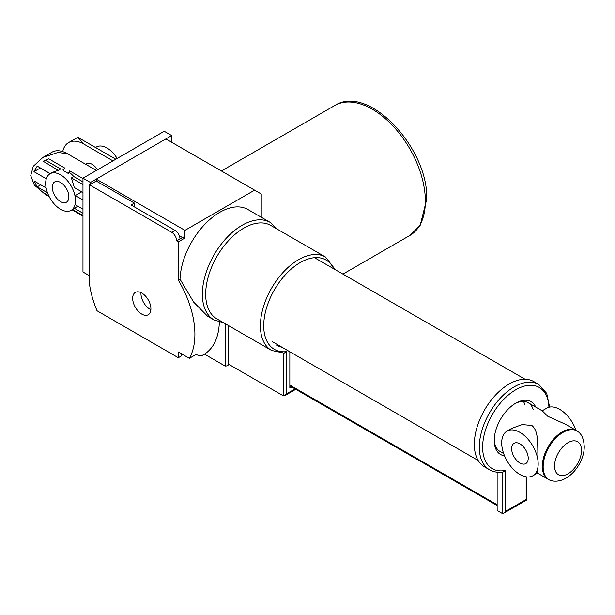 <?xml version="1.0" encoding="UTF-8"?>
<svg xmlns="http://www.w3.org/2000/svg" width="615" height="615" viewBox="0 0 615 615"><rect width="100%" height="100%" fill="white"/><g stroke="black" fill="none" stroke-linecap="round" stroke-linejoin="round"><path stroke-width="0.92" d="M261.237 217.21L261.237 193.979L165.881 138.929L96.232 179.134L96.232 181.048L134.378 203.073L131.056 204.987L175.006 230.356A7.034 4.059 -120 0 1 179.98 238.974L183.293 237.059L184.954 238.02L184.954 230.356L96.232 179.134M201.536 355.785C201.197 356.177 199.345 355.747 195.993 354.494L189.358 358.322L178.319 351.949L178.319 357.707L97.047 310.783A75.115 43.365 -120 0 1 89.598 284.822L89.598 184.884L96.232 181.048M283.207 353.171L283.207 395.752L228.488 364.157L226.827 365.91L225.167 366.079L204.457 354.117A75.115 43.365 -120 0 0 219.34 322.083M180.018 279.164L193.671 302.126L207.516 316.179L214.02 319.938A56.288 32.495 -60 0 1 214.02 254.948A56.288 32.495 -60 0 1 270.308 222.453L247.922 209.523A56.288 32.495 120 0 0 205.379 223.745A56.288 32.495 120 0 0 180.018 279.164L178.319 280.148A75.115 43.365 -120 0 1 189.358 358.322M201.474 355.854L204.464 354.125M178.319 357.707L181.64 355.793L181.64 353.871M89.598 184.884L171.685 232.27L175.006 230.356M178.319 280.148L178.319 241.849L176.659 240.888A7.034 4.059 -120 0 0 171.685 232.27M141.788 293.048A12.9 7.449 -120 0 0 135.338 292.402A12.9 7.449 -120 0 0 133.363 302.741A12.9 7.449 -120 0 0 141.788 314.111A12.9 7.449 -120 0 0 148.238 314.749A12.9 7.449 -120 0 0 150.221 304.41A12.9 7.449 -120 0 0 141.788 293.048M134.378 203.073L134.378 206.901M182.463 237.536L179.311 235.722M178.319 241.849L184.954 238.02M176.659 240.888L179.98 238.974M254.602 190.15L184.954 230.356M270.792 225.436A53.943 31.142 120 0 0 216.857 256.578A53.943 31.142 120 0 0 216.857 318.862L271.576 350.458A53.943 31.142 -60 0 1 271.576 288.174A53.943 31.142 -60 0 1 325.519 257.032L270.792 225.436M283.207 395.752L284.868 395.591L286.529 393.838L295.077 388.903M276.758 345.322A46.901 27.083 120 0 0 281.939 347.214M289.842 351.78L289.842 388.096L291.764 386.989M271.576 350.458L284.161 353.118L286.529 351.657L286.529 393.838M228.488 364.157L228.488 325.581M140.996 292.625A12.9 7.449 -120 0 0 150.083 309.322A12.9 7.449 -120 0 0 150.875 309.737M171.685 142.273L171.685 135.577L164.228 131.264L82.971 178.181L82.971 272.007L89.598 275.835M82.971 178.181L90.428 182.486L90.428 184.4M171.685 135.577L90.428 182.486M112.945 160.876L83.924 144.118L77.882 137.329L68.588 142.595A30.665 17.704 60 0 1 83.924 144.118M62.73 151.605A30.665 17.704 60 0 1 68.588 142.595M67.343 153.689A30.665 17.704 -120 0 0 52.006 152.174L42.866 157.448L58.002 152.443L67.343 153.689L96.363 170.447M48.785 195.808L42.873 192.395L49.162 196.577L45.049 194.202L34.309 185.046L30.75 175.59L33.279 166.281L42.866 157.455M97.524 169.778A11.723 6.773 -120 0 0 86.223 163.713A11.723 6.773 -120 0 0 85.554 164.205M47.493 192.787L37.223 186.86L33.956 180.91L46.11 187.929M46.302 178.796L33.956 171.67L37.223 166.127L50.253 173.653M52.467 172.377L58.248 170.34L43.219 161.261M43.565 161.069L48.77 158.824L64.729 168.033A32.833 18.957 -60 0 0 63.353 170.593L68.326 173.468A32.833 18.957 -60 0 1 69.703 170.909L82.971 178.565M82.971 184.608L71.417 177.943L74.307 187.537L82.971 192.533M82.971 199.967L75.307 195.539L75.307 204.787L82.971 209.208M82.971 213.267L74.307 208.27L73.646 208.892M82.971 215.542L72.547 209.523M82.971 216.088L72.07 209.8L82.971 216.096M68.872 196.846A11.723 6.773 -120 0 0 63.752 185.046A11.723 6.773 -120 0 0 54.72 181.909A11.723 6.773 -120 0 0 52.29 187.275A11.723 6.773 -120 0 0 57.41 199.076A11.723 6.773 -120 0 0 66.443 202.22A11.723 6.773 -120 0 0 68.872 196.846M45.656 183.447A21.11 12.185 -120 0 0 54.866 204.687A21.11 12.185 -120 0 0 71.132 210.345A21.11 12.185 -120 0 0 75.507 200.682A21.11 12.185 -120 0 0 66.289 179.442A21.11 12.185 -120 0 0 50.03 173.784A21.11 12.185 -120 0 0 45.656 183.447M77.828 206.24L74.307 208.27M95.525 147.515L96.463 146.977A21.11 12.185 60 0 1 117.142 158.447M82.971 192.71L81.595 191.911L75.307 195.539M82.971 181.863L73.8 176.567L71.417 177.943M73.8 176.567A21.11 12.185 -120 0 0 69.703 172.677L68.326 173.468M63.906 169.517A21.11 12.185 -120 0 0 60.631 168.964L58.248 170.34M60.631 168.964L45.356 160.154M50.107 173.738L40.244 168.041A27.191 15.698 60 0 1 40.275 167.887M69.703 172.677L69.703 170.909M48.77 196.346A27.191 15.698 60 0 1 48.055 195.386M40.244 168.041L33.956 171.67M40.736 184.831L37.223 186.86M523.434 401.426A28.144 16.251 -60 0 1 524.964 404.931M514.94 403.678A28.144 16.251 -60 0 1 528.2 402.74A28.144 16.251 -60 0 1 533.251 409.713M504.515 455.792A30.489 17.604 -60 0 1 494.229 440.517A30.489 17.604 -60 0 1 515.785 403.171A30.489 17.604 -60 0 1 535.719 407.076M497.135 472.166L497.135 510.512L502.109 513.379L503.762 513.218L505.422 511.465L526.156 499.495L526.156 476.833M489.502 469.76A49.246 28.436 -60 0 1 489.502 412.896A49.246 28.436 -60 0 1 538.755 384.46L533.782 381.584A49.246 28.436 120 0 0 484.528 410.021A49.246 28.436 120 0 0 484.528 466.885L489.502 469.76C493.53 472.036 498.096 472.766 503.193 471.959L505.422 470.429L505.422 511.465M503.762 513.218L526.84 499.895L526.156 499.495M503.662 453.562L500.057 451.479A28.144 16.251 -60 0 1 494.245 439.525M576.701 430.754A28.144 16.251 120 0 0 576.293 430.5A28.144 16.251 120 0 0 554.607 438.041A28.144 16.251 120 0 0 542.322 466.362A28.144 16.251 120 0 0 548.149 479.246A28.144 16.251 120 0 0 548.572 479.477M507.037 431.1L511.78 428.355L522.22 424.573L531.883 425.48C539.209 431.738 537.241 443.738 538.179 463.971A25.799 14.891 -120 0 0 519.936 432.376A25.799 14.891 -120 0 0 507.037 431.1A25.799 14.891 -120 0 0 501.694 442.908A25.799 14.891 -120 0 0 512.956 468.868A25.799 14.891 -120 0 0 532.836 475.779A25.799 14.891 -120 0 0 538.179 463.971L537.548 473.058M576.009 430.339A25.799 14.891 -120 0 0 559.735 409.398A25.799 14.891 -120 0 0 546.835 408.122L542.176 410.805M542.284 410.866L547.788 416.293L565.516 424.281L576.293 430.5M511.642 448.65A11.723 6.773 60 0 1 514.071 443.284A11.723 6.773 60 0 1 523.104 446.429A11.723 6.773 60 0 1 528.224 458.229A11.723 6.773 60 0 1 525.794 463.595A11.723 6.773 60 0 1 516.761 460.451A11.723 6.773 60 0 1 511.642 448.65M579.453 432.875A28.144 16.251 120 0 0 557.152 436.811A28.144 16.251 120 0 0 543.153 466.839A28.144 16.251 120 0 0 551.786 480.799C568.006 484.243 584.319 463.679 584.25 446.613C583.835 440.002 582.236 435.428 579.453 432.875M333.776 268.824A51.599 29.789 120 0 0 274.175 290.219A51.599 29.789 120 0 0 286.529 351.657M225.167 366.079L225.167 323.667M289.842 385.09L497.135 504.761M548.926 407.253A46.901 27.083 120 0 0 518.33 388.419A46.901 27.083 120 0 0 483.267 439.341A46.901 27.083 120 0 0 505.422 470.429M502.109 472.105L502.109 513.379M581.506 450.441A19.057 11.001 120 0 0 568.022 442.662A19.057 11.001 120 0 0 554.546 466.009A19.057 11.001 120 0 0 568.022 473.788A19.057 11.001 120 0 0 581.506 450.441M221.385 170.97L334.775 105.503A75.045 43.327 60 0 1 392.608 125.606A75.045 43.327 60 0 1 425.365 201.128A75.045 43.327 60 0 1 409.821 235.484L342.932 274.106M223.553 322.737L214.02 319.938M277.496 229.303L270.308 222.453M284.868 395.591L295.769 389.303M229.172 364.557L226.827 365.91M335.406 269.762L325.519 257.032M115.797 159.224L77.882 137.329M71.132 210.345L73.669 208.877M50.03 173.784L52.567 172.315M272.522 341.779L478.193 460.52M314.496 257.693L525.102 379.278M289.842 385.882L497.135 505.561M526.84 499.895L526.84 476.925M549.633 407.092L546.727 393.4L538.755 384.46M537.487 473.089L548.149 479.246M537.579 473.043L532.836 475.779M528.2 402.74L542.299 410.874M334.775 105.503C368.7 83.479 428.64 148.669 426.741 199.214L420.16 225.374L409.821 235.484"/></g></svg>
